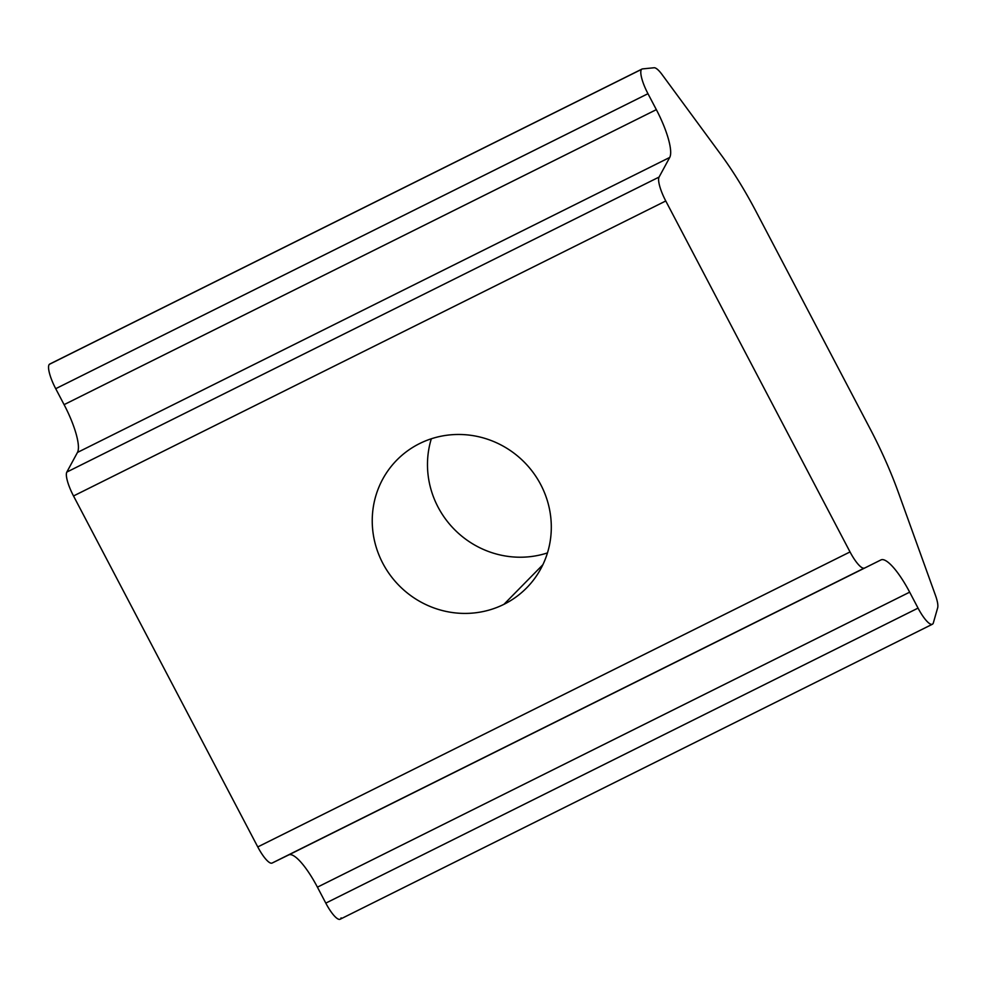 <?xml version="1.0" encoding="UTF-8"?>
<svg xmlns="http://www.w3.org/2000/svg" width="987" height="987" viewBox="0 0 987 987"><rect width="100%" height="100%" fill="white"/><g stroke="black" fill="none" stroke-linecap="round" stroke-linejoin="round"><path stroke-width="1.48" d="M654.097 67.758A22.775 5.663 -116.5 0 1 662.067 74.556A22.775 5.663 63.5 0 0 654.097 67.758L642.525 68.905A22.775 5.663 63.5 0 0 641.599 69.337A22.775 5.663 63.5 0 0 647.966 93.691L656.343 109.643L647.966 93.691L55.716 388.693L647.966 93.691A22.775 5.663 -116.5 0 1 641.599 69.337L49.35 364.339A22.775 5.663 63.5 0 0 55.716 388.693L64.093 404.645L656.343 109.643A45.538 11.326 -116.5 0 1 669.717 157.451L659.082 177.068L669.717 157.451L77.467 452.441L669.717 157.451A45.538 11.326 63.5 0 0 656.343 109.643L64.093 404.645A45.538 11.326 -116.5 0 1 77.467 452.441L66.832 472.07L659.082 177.068A22.775 5.663 63.5 0 0 665.769 200.978A22.775 5.663 -116.5 0 1 659.082 177.068L66.832 472.07A22.775 5.663 63.5 0 0 73.519 495.967L665.769 200.978L850.029 551.93L665.769 200.978L73.519 495.967L257.767 846.932L850.029 551.93L257.767 846.932A22.775 5.663 63.5 0 0 272.104 863.057L864.353 568.056A22.775 5.663 -116.5 0 1 850.029 551.93A22.775 5.663 63.5 0 0 864.353 568.056L288.759 854.902A45.538 11.326 -116.5 0 1 317.419 887.165L909.669 592.163A45.538 11.326 63.5 0 0 881.009 559.9L288.759 854.902L881.009 559.9A45.538 11.326 -116.5 0 1 909.669 592.163L317.419 887.165L325.796 903.117A22.775 5.663 63.5 0 0 340.133 919.242L932.382 624.24A22.775 5.663 -116.5 0 1 918.046 608.115L325.796 903.117L918.046 608.115L909.669 592.163L918.046 608.115A22.775 5.663 63.5 0 0 933.357 622.859A22.775 5.663 -116.5 0 1 932.382 624.24M419.574 443.582A91.088 87.892 44.5 0 1 540.74 484.617A91.088 87.892 44.5 0 1 503.962 604.315A91.088 87.892 44.5 0 1 382.808 563.281A91.088 87.892 44.5 0 1 419.574 443.582A91.088 87.892 -135.5 0 0 396.811 460.102A91.088 87.892 -135.5 0 0 390.568 575.631A91.088 87.892 -135.5 0 0 503.962 604.315A91.088 87.892 -135.5 0 0 526.737 587.796A91.088 87.892 -135.5 0 0 532.98 472.279A91.088 87.892 -135.5 0 0 419.574 443.582M870.016 428.58A136.625 33.99 -116.5 0 1 898.306 492.279L935.417 595.21A22.775 5.663 -116.5 0 1 937.65 607.856A22.775 5.663 63.5 0 0 935.417 595.21L898.306 492.279A136.625 33.99 63.5 0 0 870.016 428.58L756.252 211.897L870.016 428.58M721.25 155.045A136.625 33.99 -116.5 0 1 756.252 211.897A136.625 33.99 63.5 0 0 721.25 155.045L662.067 74.556L721.25 155.045M431.319 438.783A91.088 87.892 -135.5 0 0 455.402 530.438A91.088 87.892 -135.5 0 0 547.464 552.917A91.088 87.892 44.5 0 1 455.402 530.438A91.088 87.892 44.5 0 1 431.319 438.783M933.357 622.859L937.65 607.856M341.107 917.861A22.775 5.663 -116.5 0 1 325.796 903.117L317.419 887.165A45.538 11.326 63.5 0 0 288.759 854.902L272.104 863.057A22.775 5.663 -116.5 0 1 257.767 846.932L73.519 495.967A22.775 5.663 -116.5 0 1 66.832 472.07L77.467 452.441A45.538 11.326 63.5 0 0 64.093 404.645L55.716 388.693A22.775 5.663 -116.5 0 1 49.35 364.339A22.775 5.663 -116.5 0 1 50.214 363.907M542.862 564.737L503.962 604.315L542.862 564.737M642.006 69.053L49.745 364.055A22.775 5.663 63.5 0 0 49.35 364.339L641.599 69.337A22.775 5.663 -116.5 0 1 642.006 69.053A22.775 5.663 -116.5 0 1 642.525 68.905"/></g></svg>
